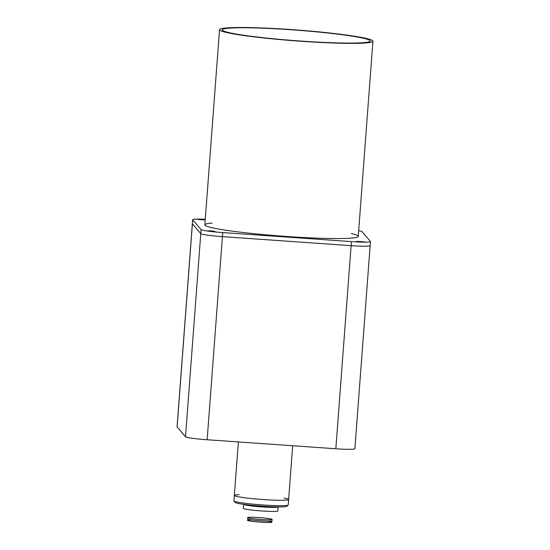 <?xml version="1.0" encoding="UTF-8"?>
<svg xmlns="http://www.w3.org/2000/svg" width="550" height="550" viewBox="0 0 550 550"><rect width="100%" height="100%" fill="white"/><g stroke="black" fill="none" stroke-linecap="round" stroke-linejoin="round"><path stroke-width="0.82" d="M252.024 519.963A12.299 0.873 4.3 0 0 247.438 520.3A12.299 0.873 4.3 0 0 255.585 521.737A12.299 0.873 4.3 0 0 269.246 522.486A12.299 0.873 4.3 0 0 271.968 522.143A12.299 0.873 4.3 0 0 267.486 521.125M247.438 520.3L247.438 520.314A12.299 0.873 4.3 0 0 247.438 520.314A12.299 0.873 4.3 0 0 255.585 521.751A12.299 0.873 4.3 0 0 269.246 522.5A12.299 0.873 4.3 0 0 271.968 522.156A12.299 0.873 4.3 0 0 271.968 522.149L271.968 522.156M272.154 519.434L272.051 520.788A12.286 0.873 -175.7 0 1 269.335 521.132A12.286 0.873 -175.7 0 1 255.695 520.382A12.286 0.873 -175.7 0 1 247.555 518.946L247.658 517.591A12.286 0.873 -175.7 0 1 259.971 517.639A12.286 0.873 -175.7 0 1 272.154 519.434A12.286 0.873 -175.7 0 1 269.438 519.777A12.286 0.873 -175.7 0 1 255.791 519.028A12.286 0.873 -175.7 0 1 247.658 517.591M282.975 29.026A76.917 5.473 -175.7 0 1 372.928 41.195A76.917 5.473 -175.7 0 1 295.817 40.886A76.917 5.473 -175.7 0 1 219.532 29.659A76.917 5.473 -175.7 0 1 282.975 29.026M283.442 29.253A74.195 5.28 4.3 0 0 222.248 29.865A74.195 5.28 4.3 0 0 295.831 40.693A74.195 5.28 4.3 0 0 370.212 40.989A74.195 5.28 4.3 0 0 283.442 29.253M283.965 498.073A27.225 1.939 -175.7 0 1 288.64 499.517A27.225 1.939 -175.7 0 1 261.339 499.414A27.225 1.939 -175.7 0 1 234.334 495.433A27.225 1.939 4.3 0 0 261.339 499.421A27.225 1.939 4.3 0 0 288.633 499.531L292.683 445.741M233.991 500.995L235.242 502.446A25.864 1.843 4.3 0 0 260.837 506.082A25.864 1.843 4.3 0 0 286.694 506.316L288.152 505.065A27.225 1.939 -175.7 0 1 260.934 504.824A27.225 1.939 -175.7 0 1 233.991 500.995A27.225 1.939 -175.7 0 1 233.929 500.851L234.334 495.433A27.225 1.939 -175.7 0 1 239.167 494.704M244.331 504.412A16.61 1.182 4.3 0 0 260.789 506.784A16.61 1.182 4.3 0 0 277.413 506.901M288.64 499.517L288.228 504.934A27.225 1.939 -175.7 0 1 288.152 505.065M278.114 506.908A17.291 1.231 -175.7 0 1 260.782 506.832A17.291 1.231 -175.7 0 1 243.636 504.316L243.334 508.365A17.291 1.231 4.3 0 0 260.48 510.888A17.291 1.231 4.3 0 0 277.812 510.964L278.114 506.908M351.361 233.564A76.917 5.473 -175.7 0 1 358.091 235.984A76.917 5.473 -175.7 0 1 358.249 236.383A76.917 5.473 -175.7 0 1 281.139 236.074A76.917 5.473 -175.7 0 1 204.854 224.847A76.917 5.473 -175.7 0 1 212.087 223.087M356.62 241.333L365.152 241.972L356.62 241.333M205.274 219.251A20.419 1.451 4.3 0 0 198.777 219.072L205.012 219.835L200.722 219.794L196.728 219.086A20.419 1.451 4.3 0 0 192.651 219.649A20.419 1.451 4.3 0 0 192.692 219.752L201.08 229.597A20.419 1.451 4.3 0 0 206.841 230.952L210.664 230.787L214.899 231.433L209.172 231.268A20.419 1.451 4.3 0 0 222.729 232.574L351.416 241.601A20.419 1.451 4.3 0 0 370.453 241.574A20.419 1.451 4.3 0 0 370.411 241.471L362.024 231.633A20.419 1.451 4.3 0 0 358.683 230.67M196.728 219.086L198.777 219.072M192.651 219.649L192.342 223.712A20.419 1.451 4.3 0 0 192.39 223.816L200.778 233.654A20.419 1.451 4.3 0 0 222.42 236.637L351.113 245.664A20.419 1.451 4.3 0 0 370.15 245.637A20.419 1.451 4.3 0 0 370.109 245.534M351.416 241.601L351.113 245.664L222.42 236.637L222.729 232.574M209.172 231.268L206.841 230.952M201.08 229.597L200.778 233.654L192.39 223.816L192.692 219.752M177.114 426.924L192.39 223.816A20.419 1.451 4.3 0 1 192.342 223.712L177.072 426.821A20.419 1.451 4.3 0 0 177.114 426.924L185.508 436.762L200.778 233.654A20.419 1.451 4.3 0 0 222.42 236.637L207.151 439.746L335.837 448.766A20.419 1.451 4.3 0 0 354.881 448.745L370.15 245.637A20.419 1.451 4.3 0 1 351.113 245.664L335.837 448.766M185.508 436.762A20.419 1.451 4.3 0 0 207.151 439.746M358.249 236.383L372.928 41.195M204.854 224.847L219.532 29.659M234.334 495.447L238.363 441.932M370.453 241.574L370.15 245.637"/></g></svg>
